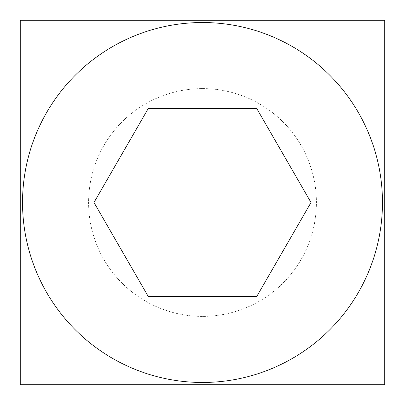 <?xml version="1.0" encoding="UTF-8"?>
<svg xmlns="http://www.w3.org/2000/svg" width="405" height="405" viewBox="0 0 405 405"><rect width="100%" height="100%" fill="white"/><g stroke="black" fill="none" stroke-linecap="round" stroke-linejoin="round"><path stroke-width="0.3" stroke-dasharray="2.02 1.52" d="M202.5 88.594A113.906 113.906 0 0 1 316.406 202.5A113.906 113.906 0 0 1 202.5 316.406A113.906 113.906 0 0 1 88.594 202.5A113.906 113.906 0 0 1 202.5 88.594A113.906 113.906 0 0 1 316.406 202.5A113.906 113.906 0 0 1 202.5 316.406A113.906 113.906 0 0 1 88.594 202.5A113.906 113.906 0 0 1 202.5 88.594A113.906 113.906 0 0 1 316.406 202.5A113.906 113.906 0 0 1 202.5 316.406A113.906 113.906 0 0 1 88.594 202.5A113.906 113.906 0 0 1 202.5 88.594A113.906 113.906 0 0 1 316.406 202.5A113.906 113.906 0 0 1 202.5 316.406A113.906 113.906 0 0 1 88.594 202.5A113.906 113.906 0 0 1 202.5 88.594M202.5 22.528A179.972 179.972 0 0 1 382.472 202.5A179.972 179.972 0 0 1 202.5 382.472A179.972 179.972 0 0 1 22.528 202.5A179.972 179.972 0 0 1 202.5 22.528M256.755 296.47L311.01 202.5L256.755 108.53L148.245 108.53L93.99 202.5L148.245 296.47L256.755 296.47M384.75 20.25L384.75 384.75L20.25 384.75L20.25 20.25L384.75 20.25"/><path stroke-width="0.61" d="M202.5 22.528A179.972 179.972 0 0 1 382.472 202.5A179.972 179.972 0 0 1 202.5 382.472A179.972 179.972 0 0 1 22.528 202.5A179.972 179.972 0 0 1 202.5 22.528M256.755 296.47L311.01 202.5L256.755 108.53L148.245 108.53L93.99 202.5L148.245 296.47L256.755 296.47M384.75 20.25L384.75 384.75L20.25 384.75L20.25 20.25L384.75 20.25"/></g></svg>
